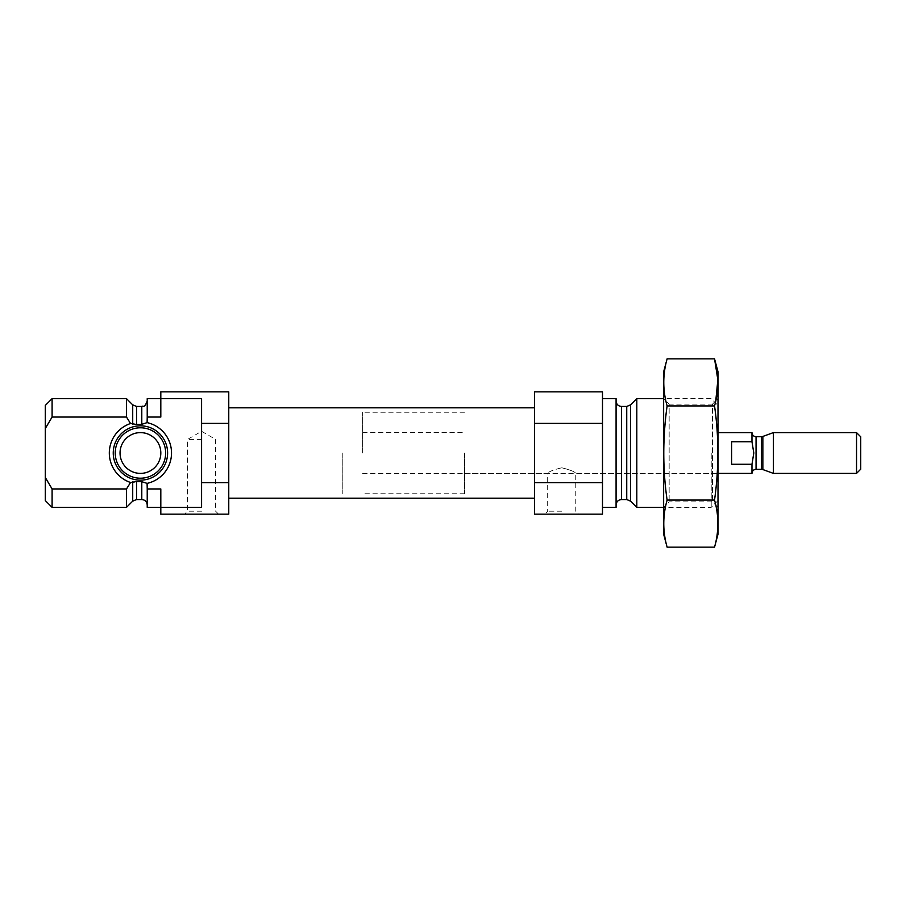 <?xml version="1.0" encoding="UTF-8"?>
<svg xmlns="http://www.w3.org/2000/svg" width="906" height="906" viewBox="0 0 906 906"><rect width="100%" height="100%" fill="white"/><g stroke="black" fill="none" stroke-linecap="round" stroke-linejoin="round"><path stroke-width="0.68" stroke-dasharray="4.53 3.4" d="M561.72 511.211L547.677 511.211L561.72 511.211M561.72 467.779C570.248 469.874 574.925 471.743 575.763 473.385C574.936 471.754 570.259 469.874 561.754 467.779C553.192 469.874 548.504 471.743 547.677 473.385C548.515 471.743 553.192 469.874 561.72 467.779M126.5 398.64L126.5 417.043L130.543 423.51L141.789 424.302L147.1 422.626L147.225 401.018L147.225 420.758L147.225 417.043L160.815 417.043L160.815 391.845L228.765 391.845L228.765 423.385L201.585 423.385L201.585 507.36L201.585 423.385M160.815 398.64L201.585 398.64L201.585 507.36L160.815 507.36L160.815 488.957L160.815 507.36L160.815 488.957L147.225 488.957L147.225 485.242L147.225 504.982L147.1 483.374L141.789 481.698L130.543 482.49A31.098 31.098 0 0 1 130.543 423.51M45.3 405.435L45.3 477.496L52.095 488.957L126.5 488.957L126.5 507.36M126.5 417.043L52.095 417.043L52.095 398.64M160.815 507.36L160.815 514.155L228.765 514.155L228.765 482.615L201.585 482.615M228.765 423.385L228.765 482.615M147.225 398.64L147.225 417.043M147.225 488.957L147.225 507.36M52.095 488.957L52.095 507.36M45.3 477.496L45.3 500.565M228.765 453L228.765 498.187L228.765 453M718.005 453L718.005 500.565L718.005 453M711.21 453L711.21 507.36L711.21 453M636.805 398.64L636.805 507.36M616.08 398.64L616.08 507.36M602.49 453L602.49 507.36L602.49 453M602.49 423.385L534.54 423.385L534.54 391.845L602.49 391.845L602.49 514.155L534.54 514.155L534.54 482.615L602.49 482.615M534.54 423.385L534.54 482.615M561.72 514.155L544.733 514.155L561.72 514.155M534.54 453L534.54 498.187L534.54 453M201.585 514.155L184.597 514.155L201.585 514.155M147.1 422.626A31.098 31.098 0 0 1 147.1 483.374M167.61 453A27.18 27.18 0 0 1 126.84 476.533A27.18 27.18 0 0 1 126.84 429.467A27.18 27.18 0 0 1 167.61 453A27.18 27.18 0 0 1 126.84 476.533A27.18 27.18 0 0 1 126.84 429.467A27.18 27.18 0 0 1 167.61 453A27.18 27.18 0 0 1 126.84 476.533A27.18 27.18 0 0 1 126.84 429.467A27.18 27.18 0 0 1 167.61 453M160.815 453A20.385 20.385 0 0 1 130.238 470.656A20.385 20.385 0 0 1 130.238 435.344A20.385 20.385 0 0 1 160.815 453M165.651 453A25.221 25.221 0 0 1 127.825 474.835A25.221 25.221 0 0 1 127.825 431.165A25.221 25.221 0 0 1 165.651 453M201.585 439.41L187.542 439.41L201.585 439.41M201.585 511.211L187.542 511.211L201.585 511.211M464.552 453L464.552 493.77L464.552 453M342.242 453L342.242 493.77L342.242 453M718.005 371.8L718.005 534.2M718.005 398.64L718.005 507.36L718.005 398.64L712.49 404.155L712.49 501.845L712.49 404.155L669.16 404.155L669.16 501.845L669.16 404.155L663.645 398.64L663.645 507.36L663.645 398.64L711.21 398.64L718.005 405.435M714.54 547.156C718.979 531.46 718.979 515.774 714.54 500.078C718.979 469.093 718.979 437.711 714.54 405.922L715.763 400.882M714.54 405.922L667.11 405.922C662.671 436.907 662.671 468.289 667.11 500.078C662.671 515.774 662.671 531.46 667.11 547.156M667.11 358.844C662.671 374.54 662.671 390.226 667.11 405.922M714.54 500.078L667.11 500.078M663.645 371.8L663.645 534.2M362.627 453L362.627 412.23L362.627 453M751.98 432.615L751.98 441.732L731.595 441.732L731.595 464.268L731.595 441.732L731.595 464.268L751.98 464.268L751.98 473.385M751.98 441.732C753.894 449.546 753.894 457.054 751.98 464.268M860.7 436.783L860.7 469.217M856.532 432.615L856.532 473.385M773.373 432.615L773.373 473.385M141.789 406.454L141.789 424.302M141.789 481.698L141.789 499.546M136.568 406.454L136.568 424.461M136.568 481.539L136.568 499.546M132.718 404.857L132.718 424.189M132.718 481.811L132.718 501.143M630.587 404.857L630.587 501.143M626.737 406.454L626.737 499.546M621.516 406.454L621.516 499.546M756.057 436.692L756.057 469.308M762.852 436.443L762.852 469.557M761.459 436.692L761.459 469.308M464.552 473.385L547.677 473.385L547.677 511.211L544.733 514.155M362.627 473.385L718.005 473.385L575.763 473.385L575.763 511.211L578.707 514.155M718.005 500.565L711.21 507.36L663.645 507.36L669.16 501.845L712.49 501.845L718.005 507.36M218.573 514.155L215.628 511.211L215.628 439.41L201.585 431.301L187.542 439.41L187.542 511.211L184.597 514.155M362.627 432.615L464.552 432.615M464.552 412.23L362.627 412.23M464.552 493.77L362.627 493.77"/><path stroke-width="1.36" d="M201.585 482.615L201.585 507.36L160.815 507.36L160.815 514.155L228.765 514.155L228.765 482.615L201.585 482.615L201.585 398.64L160.815 398.64L160.815 417.043L147.225 417.043L147.1 422.626L141.789 424.302L136.568 424.461L130.543 423.51L126.5 417.043L126.5 398.64L52.095 398.64L52.095 417.043L45.3 428.504L52.095 417.043L126.5 417.043M141.789 481.698L141.789 499.546L136.568 499.546L132.718 501.143L126.5 507.36L126.5 488.957L130.543 482.49L136.568 481.539L141.789 481.698L147.1 483.374L147.225 488.957L160.815 488.957L160.815 507.36L147.225 507.36L147.225 488.957M130.543 423.51A31.098 31.098 0 0 0 130.543 482.49L126.5 488.957L52.095 488.957L52.095 507.36L126.5 507.36M147.1 483.374A31.098 31.098 0 0 0 147.1 422.626M147.225 417.043L147.225 398.64L160.815 398.64L160.815 391.845L228.765 391.845L228.765 423.385L201.585 423.385M228.765 482.615L228.765 423.385M52.095 507.36L45.3 500.565L45.3 405.435L52.095 398.64M45.3 477.496L52.095 488.957M663.645 507.36L636.805 507.36L636.805 398.64L663.645 398.64M602.49 507.36L616.08 507.36L616.08 398.64L602.49 398.64M602.49 482.615L602.49 514.155L534.54 514.155L534.54 482.615L602.49 482.615L602.49 391.845L534.54 391.845L534.54 423.385L602.49 423.385M534.54 482.615L534.54 423.385M131.789 427.224A27.18 27.18 0 0 1 167.61 453A27.18 27.18 0 0 1 113.884 458.821A27.18 27.18 0 0 1 131.789 427.224M165.651 453A25.221 25.221 0 0 1 127.825 474.835A25.221 25.221 0 0 1 127.825 431.165A25.221 25.221 0 0 1 165.651 453M160.815 453A20.385 20.385 0 0 1 130.238 470.656A20.385 20.385 0 0 1 130.238 435.344A20.385 20.385 0 0 1 160.815 453M714.54 547.156L718.005 534.2L718.005 371.8L714.54 358.844C718.979 374.54 718.979 390.226 714.54 405.922C718.979 436.907 718.979 468.289 714.54 500.078C718.979 515.774 718.979 531.46 714.54 547.156L667.11 547.156C662.671 531.46 662.671 515.774 667.11 500.078C662.671 469.093 662.671 437.711 667.11 405.922C662.671 390.226 662.671 374.54 667.11 358.844L714.54 358.844L717.869 379.863L715.763 400.882M714.54 405.922L667.11 405.922M714.54 500.078L667.11 500.078M667.11 547.156L663.645 534.2L663.645 371.8L667.11 358.844M731.595 441.732L731.595 464.268L751.98 464.268L753.803 453L751.98 441.732L731.595 441.732M751.98 441.732L751.98 432.615L718.005 432.615M761.459 469.308L762.852 469.557L762.852 436.443L761.459 436.692L761.459 469.308L756.057 469.308C753.577 469.546 752.218 470.905 751.98 473.385L751.98 464.268M856.532 473.385L860.7 469.217L860.7 436.783L856.532 432.615L773.373 432.615L773.373 473.385L856.532 473.385L856.532 432.615M141.789 424.302L141.789 406.454C143.239 405.276 144.111 408.968 147.225 401.018M136.568 424.461L136.568 406.454L141.789 406.454M136.568 499.546L136.568 481.539M132.718 424.189L132.718 404.857L136.568 406.454M132.718 501.143L132.718 481.811M630.587 404.857L626.737 406.454L626.737 499.546L630.587 501.143L630.587 404.857L636.805 398.64M626.737 499.546L621.516 499.546L621.516 406.454C618.209 406.137 616.397 404.325 616.08 401.018M756.057 469.308L756.057 436.692C753.577 436.454 752.218 435.095 751.98 432.615M141.789 499.546C145.096 499.863 146.908 501.675 147.225 504.982M132.718 404.857L126.5 398.64M630.587 501.143L636.805 507.36M626.737 406.454L621.516 406.454M621.516 499.546C618.209 499.863 616.397 501.675 616.08 504.982M534.54 407.813L228.765 407.813M534.54 498.187L228.765 498.187M751.98 473.385L718.005 473.385M762.852 469.557L773.373 473.385M762.852 436.443L773.373 432.615M761.459 436.692L756.057 436.692"/></g></svg>
